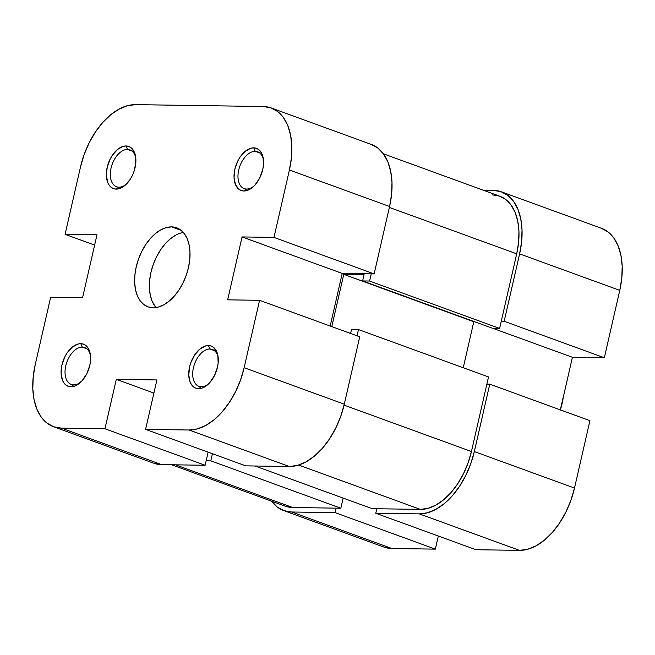 <?xml version="1.0" encoding="UTF-8"?>
<svg xmlns="http://www.w3.org/2000/svg" width="655" height="655" viewBox="0 0 655 655"><rect width="100%" height="100%" fill="white"/><g stroke="black" fill="none" stroke-linecap="round" stroke-linejoin="round"><path stroke-width="0.98" d="M127.561 149.43A19.625 11.757 -70 0 0 111.047 168.122A19.625 11.757 -70 0 0 118.915 187.174L116.189 189.107A22.426 13.436 110 0 1 107.199 167.328A22.426 13.436 110 0 1 126.063 145.967L127.561 149.43L132.064 151.076L127.561 149.43A19.625 11.757 110 0 1 129.952 149.864A19.625 11.757 110 0 1 135.798 158.101A19.625 11.757 -70 0 0 127.561 149.43L126.063 145.967L123.255 146.343L117.499 149.487L112.292 155.382L110.155 159.091L107.199 167.328L106.372 175.597L107.788 182.639L109.287 185.357L111.235 187.379L113.569 188.648L116.189 189.107L118.997 188.73L124.761 185.586L129.96 179.691L132.105 175.982L133.825 171.946L135.749 163.529L135.454 155.726L134.471 152.435L131.025 147.686L128.691 146.425L126.063 145.967A22.426 13.436 110 0 1 135.667 157.004A22.426 13.436 110 0 1 125.49 184.956A22.426 13.436 110 0 1 116.189 189.107L118.915 187.174A19.625 11.757 110 0 1 116.516 186.74A19.625 11.757 110 0 1 111.555 166.19A19.625 11.757 110 0 1 127.561 149.43M255.221 151.313A19.625 11.757 -70 0 0 238.715 169.997A19.625 11.757 -70 0 0 246.575 189.049L243.848 190.982A22.426 13.436 110 0 1 234.867 169.211A22.426 13.436 110 0 1 253.731 147.842L255.221 151.313L259.732 152.951L255.221 151.313A19.625 11.757 110 0 1 257.62 151.739A19.625 11.757 110 0 1 263.457 159.976A19.625 11.757 -70 0 0 255.221 151.313L253.731 147.842L250.922 148.218L245.158 151.362L239.959 157.257L237.814 160.966L234.867 169.211L234.031 177.472L235.448 184.513L238.895 189.262L241.228 190.523L243.848 190.982L246.665 190.605L252.421 187.461L255.147 184.808L259.765 177.857L262.721 169.62L263.416 165.404L263.113 157.601L260.633 151.592L258.684 149.569L256.351 148.3L253.731 147.842A22.426 13.436 110 0 1 263.335 158.878A22.426 13.436 110 0 1 253.149 186.831A22.426 13.436 110 0 1 243.848 190.982L246.575 189.049A19.625 11.757 110 0 1 244.184 188.615A19.625 11.757 110 0 1 239.222 168.065A19.625 11.757 110 0 1 255.221 151.313M209.944 349A19.625 11.757 -70 0 0 193.438 367.692A19.625 11.757 -70 0 0 201.298 386.745L198.571 388.677A22.426 13.436 110 0 1 189.59 366.898A22.426 13.436 110 0 1 208.454 345.537L209.944 349L214.455 350.646L209.944 349A19.625 11.757 110 0 1 212.343 349.434A19.625 11.757 110 0 1 218.18 357.671A19.625 11.757 -70 0 0 209.944 349L208.454 345.537L205.637 345.914L199.881 349.058L194.674 354.953L190.818 362.698L189.59 366.898L188.755 375.168L190.171 382.209L191.669 384.927L193.618 386.949L195.951 388.219L198.571 388.677L201.388 388.3L204.278 387.113L209.87 382.504L214.488 375.552L217.444 367.308L218.14 363.099L217.837 355.297L216.854 352.005L213.407 347.256L211.074 345.996L208.454 345.537A22.426 13.436 110 0 1 218.058 356.574A22.426 13.436 110 0 1 207.872 384.526A22.426 13.436 110 0 1 198.571 388.677L201.298 386.745A19.625 11.757 110 0 1 198.907 386.311A19.625 11.757 110 0 1 193.945 365.76A19.625 11.757 110 0 1 209.944 349M82.276 347.125A19.625 11.757 -70 0 0 65.77 365.817A19.625 11.757 -70 0 0 73.638 384.87L70.912 386.794A22.426 13.436 110 0 1 61.922 365.023A22.426 13.436 110 0 1 80.786 343.662L82.276 347.125L86.787 348.771L82.276 347.125A19.625 11.757 110 0 1 84.675 347.559A19.625 11.757 110 0 1 90.521 355.796A19.625 11.757 -70 0 0 82.276 347.125L80.786 343.662L77.978 344.039L72.222 347.183L67.015 353.078L64.87 356.787L61.922 365.023L61.095 373.293L62.512 380.334L64.002 383.052L65.959 385.075L68.292 386.344L70.912 386.794L73.72 386.425L76.619 385.238L82.203 380.629L86.828 373.669L89.776 365.433L90.472 361.224L90.177 353.422L87.696 347.412L85.739 345.381L83.414 344.121L80.786 343.662A22.426 13.436 110 0 1 90.39 354.699A22.426 13.436 110 0 1 80.213 382.651A22.426 13.436 110 0 1 70.912 386.794L73.638 384.87A19.625 11.757 110 0 1 71.239 384.436A19.625 11.757 110 0 1 66.278 363.885A19.625 11.757 110 0 1 82.276 347.125M181.067 232.967L183.375 232.468A42.051 25.193 -70 0 0 153.409 264.071A42.051 25.193 -70 0 0 156.021 307.547M171.585 226.884L181.239 230.404L171.585 226.884A42.051 25.193 110 0 1 176.711 227.809A42.051 25.193 110 0 1 187.346 271.85A42.051 25.193 110 0 1 153.057 307.76A42.051 25.193 110 0 1 147.924 306.827A42.051 25.193 110 0 1 137.296 262.794A42.051 25.193 110 0 1 171.585 226.884L166.313 227.588L160.884 229.815L155.513 233.483L150.404 238.453L145.754 244.536L141.742 251.495L138.516 259.052L136.207 266.937L134.905 274.838L134.652 282.444L135.462 289.469L137.304 295.642L140.113 300.727L143.772 304.534L148.145 306.908L153.057 307.76L158.33 307.056L163.758 304.829L169.129 301.161L174.238 296.183L178.889 290.108L182.901 283.148L186.126 275.583L188.435 267.707L189.737 259.806L189.991 252.2L189.18 245.175L187.33 239.001L184.53 233.909L180.87 230.11L176.498 227.735L171.585 226.884M205.13 465.263L104.964 428.771L61.439 428.133L161.605 464.624L205.13 465.263L208.126 452.155L205.13 465.263L104.964 428.771L61.439 428.133L53.792 426.806L46.996 423.114L41.306 417.202L36.942 409.285L34.068 399.681L32.807 388.751L33.2 376.92L35.231 364.63L50.664 297.239L82.579 297.706L96.989 234.801L65.074 234.334L80.508 166.943L84.102 154.678L89.113 142.913L95.36 132.097L102.589 122.632L110.539 114.903L118.891 109.197L127.332 105.725L135.536 104.636L263.195 106.511L135.536 104.636A65.41 39.194 110 0 0 80.508 166.943L65.074 234.334L96.989 234.801L82.579 297.706L50.664 297.239L35.231 364.63A65.41 39.194 110 0 0 53.456 426.692L153.622 463.183A65.41 39.194 -70 0 0 161.605 464.624L205.13 465.263M94.631 245.101L65.074 234.334L94.631 245.101M344.293 404.192L244.135 367.701L259.568 300.309L359.734 336.801L344.293 404.192L359.734 336.801L259.568 300.309L244.135 367.701L240.541 379.965L235.53 391.731L229.283 402.547L222.053 412.011L214.103 419.74L205.752 425.447L197.311 428.919L189.107 430.008L145.582 429.369L156.905 379.949L116.287 379.351L104.964 428.771L116.287 379.351L153.9 393.057L116.287 379.351L156.905 379.949L145.582 429.369L245.748 465.861L289.273 466.499L297.468 465.41L305.91 461.939L314.261 456.232L322.211 448.495L329.449 439.038L335.688 428.223L340.706 416.457L344.293 404.192L244.135 367.701A65.41 39.194 110 0 1 189.107 430.008L145.582 429.369L245.748 465.861L289.273 466.499L189.107 430.008L289.273 466.499A65.41 39.194 -70 0 0 344.293 404.192M271.178 107.952L371.344 144.444A65.41 39.194 -70 0 1 389.578 206.497L289.412 170.005L389.578 206.497L374.136 273.896L273.978 237.405L289.412 170.005A65.41 39.194 110 0 0 271.178 107.952A65.41 39.194 110 0 0 263.195 106.511L270.843 107.838L277.646 111.522L283.337 117.441L287.701 125.359L290.566 134.963L291.835 145.893L291.442 157.724L289.412 170.005L273.978 237.405L242.063 236.938L227.653 299.834L259.568 300.309L227.653 299.834L242.063 236.938L342.221 273.43L374.136 273.896L389.578 206.497L391.6 194.216L391.993 182.385L390.732 171.454L387.866 161.842L383.502 153.933L377.812 148.014L371.008 144.329M330.177 326.026L342.221 273.43L330.177 326.026M153.958 463.298L161.605 464.624L61.439 428.133A65.41 39.194 110 0 1 53.456 426.692M154.875 306.106L152.066 301.022L150.224 294.848L149.414 287.823M149.659 280.209L150.969 272.316L153.278 264.432L156.504 256.866L160.516 249.915L165.166 243.832L170.275 238.862L175.646 235.194M126.292 184.194A19.625 11.757 110 0 1 118.915 187.174A19.625 11.757 -70 0 0 126.284 184.194M81.015 381.89A19.625 11.757 110 0 1 73.638 384.87A19.625 11.757 -70 0 0 81.007 381.89M208.675 383.764A19.625 11.757 110 0 1 201.298 386.745A19.625 11.757 -70 0 0 208.675 383.764M253.952 186.069A19.625 11.757 110 0 1 246.575 189.049A19.625 11.757 -70 0 0 253.952 186.069M342.221 273.43L242.063 236.938L273.978 237.405L374.136 273.896L342.221 273.43M255.024 466L372.171 508.673L420.33 509.385L298.664 465.058L420.33 509.385A60.735 36.393 -70 0 0 471.428 451.524L344.08 405.126L471.428 451.524L488.515 376.944L358.473 329.563L357.04 335.819L358.473 329.563L351.514 329.465L350.597 333.469L351.514 329.465L358.473 329.563L488.515 376.944L471.428 451.524L468.096 462.913L463.437 473.835L457.64 483.881L450.918 492.666L443.541 499.847L435.788 505.144L427.952 508.37L420.33 509.385L372.171 508.673L255.024 466M492.363 194.871L499.47 196.099L505.783 199.529L511.064 205.023L515.117 212.367L517.786 221.292L518.957 231.436L518.596 242.424L516.705 253.829L499.626 328.417L369.592 281.044L362.624 280.938L492.658 328.311L499.626 328.417L492.658 328.311L362.624 280.938L364.065 274.65L343.76 274.355L474.613 321.736L473.794 321.728L463.257 367.742L473.794 321.728L343.76 274.355L331.79 326.616L343.76 274.355L364.065 274.65L362.624 280.938L369.592 281.044L371.238 273.856L369.592 281.044L499.626 328.417L516.705 253.829L389.357 207.439L516.705 253.829A60.735 36.393 -70 0 0 499.781 196.213L383.412 153.819M285.564 506.274L292.67 507.51L175.532 464.829L292.67 507.51L340.829 508.214L210.795 460.842L206.153 460.768L210.795 460.842L212.425 453.718L210.795 460.842L340.829 508.214L343.146 498.103L340.829 508.214L292.67 507.51A60.735 36.393 -70 0 1 285.252 506.168L171.643 464.772M375.782 513.233L475.948 549.725L519.464 550.364L419.306 513.872L375.782 513.233L376.813 508.747L375.782 513.233L475.948 549.725L519.464 550.364L527.668 549.275L536.109 545.803L544.461 540.097L552.411 532.368L559.64 522.903L565.887 512.087L570.898 500.322L574.492 488.057L589.926 420.666L489.768 384.174L474.335 451.565L470.74 463.83L465.73 475.595L459.483 486.419L452.245 495.876L444.303 503.605L435.943 509.312L427.502 512.783L419.306 513.872L375.782 513.233M501.378 191.817A65.41 39.194 110 0 1 519.611 253.878L619.769 290.37A65.41 39.194 -70 0 0 601.544 228.308L501.378 191.817A65.41 39.194 110 0 0 493.395 190.376L483.357 190.228L493.395 190.376L501.042 191.702L507.846 195.395L513.536 201.306L517.9 209.223L520.766 218.827L522.027 229.758L521.642 241.589L519.611 253.878L504.17 321.269L604.336 357.761L619.769 290.37L519.611 253.878L504.17 321.269L501.272 321.228L504.17 321.269L604.336 357.761L619.769 290.37L621.8 278.08L622.193 266.249L620.932 255.319L618.058 245.715L613.694 237.798L608.004 231.886L601.208 228.194M560.369 409.899L572.421 357.294L604.336 357.761L572.421 357.294L492.887 328.319L572.421 357.294L560.369 409.899M384.157 547.162L391.805 548.489L435.321 549.127L438.326 536.019L435.321 549.127L335.163 512.636L291.639 511.997L283.992 510.671L277.188 506.986L271.498 501.067M336.187 508.149L335.163 512.636L291.639 511.997L391.805 548.489L435.321 549.127L335.163 512.636L336.187 508.149M486.861 384.133L489.768 384.174L474.335 451.565L574.492 488.057L589.926 420.666L489.768 384.174L486.861 384.133M574.492 488.057L474.335 451.565A65.41 39.194 110 0 1 419.306 513.872L519.464 550.364A65.41 39.194 -70 0 0 574.492 488.057M283.656 510.556L383.822 547.048A65.41 39.194 -70 0 0 391.805 548.489L291.639 511.997A65.41 39.194 110 0 1 283.656 510.556A65.41 39.194 110 0 1 271.588 501.181M560.238 410.161L563.316 396.717M560.475 409.44A43.918 26.315 -70 0 0 563.226 397.438"/></g></svg>
